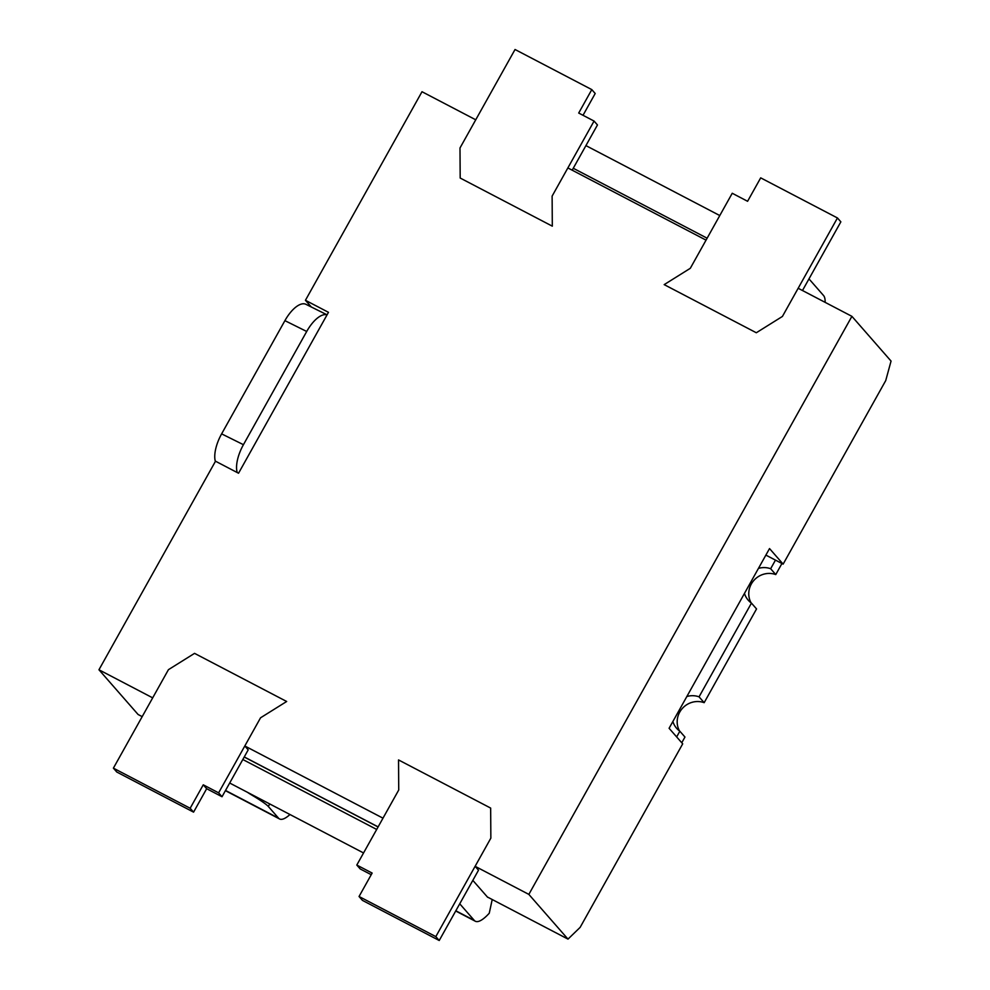 <?xml version="1.0" encoding="UTF-8"?>
<svg xmlns="http://www.w3.org/2000/svg" width="990" height="990" viewBox="0 0 990 990"><rect width="100%" height="100%" fill="white"/><g stroke="black" fill="none" stroke-linecap="round" stroke-linejoin="round"><path stroke-width="1.49" d="M472.824 880.37L487.389 897.002L568 939.114L580.128 927.383L682.704 743.837L669.091 728.281L769.527 548.571L783.14 564.127L765.876 555.105M851.907 316.342L528.846 894.391L475.113 866.312L490.854 838.134L490.656 808.075L398.537 759.936L398.735 789.995L382.982 818.173L244.802 745.977L260.556 717.799L286.667 701.489L194.547 653.363L168.436 669.673L152.683 697.851L98.95 669.772L215.511 461.204L238.541 473.232L328.47 312.32L305.44 300.292L422 91.724L475.745 119.802L459.991 147.98L460.189 178.039L552.309 226.166L552.123 196.107L567.864 167.929L706.043 240.137L690.302 268.302L664.179 284.625L756.31 332.751L782.422 316.441L798.163 288.263L851.907 316.342L891.049 361.078L885.728 380.581L783.14 564.127M244.802 745.977L248.205 749.863L222.02 796.74L218.617 792.841L260.556 717.799L286.667 701.489L194.547 653.363L168.436 669.673L113.392 768.153L190.167 808.261L203.259 784.823L218.617 792.841M475.113 866.312L478.517 870.198L439.226 940.5L435.823 936.614L490.854 838.134L490.656 808.075L398.537 759.936L398.735 789.995L356.796 865.05L372.141 873.069L359.048 896.495L435.823 936.614M142.189 716.636L138.093 714.495L98.95 669.772M568 939.114L528.846 894.391M311.305 306.987L305.44 300.292M492.216 899.514L489.258 913.226A44.971 12.115 -62.4 0 1 475.299 921.232A44.971 12.115 -62.4 0 1 474.297 920.428L459.731 903.796M247.339 792.235A17.214 1.72 -150.8 0 0 252.697 795.601L252.933 795.156M289.971 814.51A44.971 12.115 117.6 0 1 279.539 818.953A44.971 12.115 117.6 0 1 278.537 818.148L268.327 806.479A26.978 2.698 -150.8 0 0 252.697 795.601M825.14 302.358A44.971 12.115 -62.4 0 0 823.544 295.527L808.979 278.883M781.939 563.496L775.764 574.571L770.653 568.73A19.949 19.107 138.8 0 0 758.439 568.409M751.101 602.861A19.949 19.107 138.8 0 1 753.786 580.511A19.949 19.107 138.8 0 1 775.764 574.571M699.051 696.836L751.447 603.108L756.546 608.937L704.162 702.677L699.051 696.836A19.949 19.107 138.8 0 0 686.85 696.515M679.511 730.966A19.949 19.107 138.8 0 1 682.197 708.617A19.949 19.107 138.8 0 1 704.162 702.677M676.653 736.919L679.845 731.214L684.956 737.043L681.764 742.76M679.845 731.214A19.949 19.107 138.8 0 1 676.64 728.318A19.949 19.107 138.8 0 1 672.878 721.512M751.447 603.108A19.949 19.107 138.8 0 1 748.242 600.212A19.949 19.107 138.8 0 1 744.468 593.406M775.467 560.117L770.653 568.73M488.28 897.472A17.993 4.839 -62.4 0 1 487.785 897.324A17.993 4.839 -62.4 0 1 487.389 897.002M215.375 461.451A26.978 11.645 -63.6 0 1 221.624 433.868L284.91 320.649A26.978 11.645 -63.6 0 1 305.947 304.326L327.071 314.832M237.254 472.564A26.978 11.645 -63.6 0 1 243.429 444.696L306.702 331.477A26.978 11.645 -63.6 0 1 327.046 314.87M573.26 168.263L707.12 238.206M585.919 145.604L719.779 215.548M376.683 829.447L242.822 759.516M363.553 852.959L229.68 783.016M732.241 193.26L690.302 268.302L664.179 284.625L756.31 332.751L782.422 316.441L837.453 217.961L760.691 177.853L747.586 201.292L732.241 193.26M802.482 290.515L840.857 221.847L837.453 217.961M552.123 196.107L594.062 121.065L578.705 113.046L591.797 89.607L515.035 49.5L459.991 147.98L460.189 178.039L552.309 226.166L552.123 196.107M572.183 170.193L597.465 124.95L594.062 121.065M583.023 115.298L595.2 93.506L591.797 89.607M371.238 874.702L360.199 868.935L356.796 865.05M439.226 940.5L362.451 900.393L359.048 896.495M190.167 808.261L193.57 812.146L116.795 772.039L113.392 768.153M193.57 812.146L206.662 788.708L203.259 784.823M206.662 788.708L222.02 796.74M474.297 920.428L455.833 910.788M278.537 818.148L225.522 790.453M268.327 806.479L269.738 803.942M243.429 444.696L221.624 433.868M306.702 331.477L284.91 320.649M378.081 826.959L244.221 757.016M475.299 921.232L455.709 910.998M279.539 818.953L225.411 790.663M244.258 756.942L378.118 826.885"/></g></svg>
